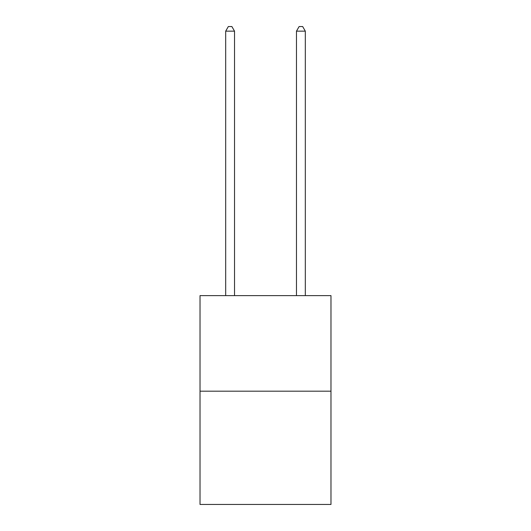 <?xml version="1.0" encoding="UTF-8"?>
<svg xmlns="http://www.w3.org/2000/svg" width="531" height="531" viewBox="0 0 531 531"><rect width="100%" height="100%" fill="white"/><g stroke="black" fill="none" stroke-linecap="round" stroke-linejoin="round"><path stroke-width="0.8" d="M330.979 391.188L330.979 295.621L200.021 295.621L200.021 504.45L330.979 504.45L330.979 391.188L200.021 391.188M234.529 295.621L234.529 31.15L225.682 31.15L225.682 295.621M225.682 31.15L228.337 26.55L231.874 26.55L234.529 31.15M305.318 295.621L305.318 31.15L296.471 31.15L296.471 295.621M296.471 31.15L299.126 26.55L302.663 26.55L305.318 31.15"/></g></svg>
